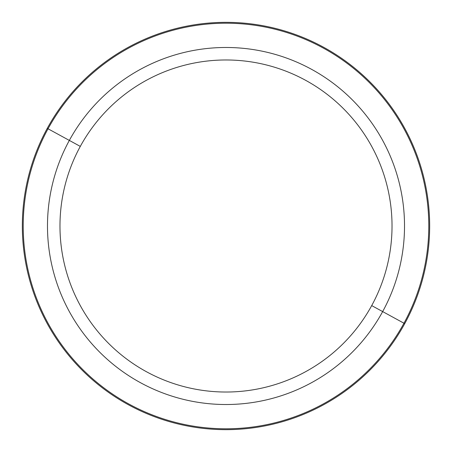 <?xml version="1.0" encoding="UTF-8"?>
<svg xmlns="http://www.w3.org/2000/svg" width="452" height="452" viewBox="0 0 452 452"><rect width="100%" height="100%" fill="white"/><g stroke="black" fill="none" stroke-linecap="round" stroke-linejoin="round"><path stroke-width="0.68" d="M371.702 305.597A166.025 166.025 0 0 1 146.403 371.702A166.025 166.025 0 0 1 80.298 146.403A166.025 166.025 0 0 1 305.597 80.298A166.025 166.025 0 0 1 371.702 305.597L382.663 311.586A178.517 178.517 0 0 1 140.414 382.663A178.517 178.517 0 0 1 69.337 140.414L80.298 146.403A166.025 166.025 0 0 0 146.403 371.702A166.025 166.025 0 0 0 371.702 305.597A166.025 166.025 0 0 0 305.597 80.298A166.025 166.025 0 0 0 80.298 146.403L69.337 140.414A178.517 178.517 0 0 1 311.586 69.337A178.517 178.517 0 0 1 382.663 311.586L371.702 305.597M404.732 323.643A203.666 203.666 0 0 0 323.643 47.268A203.666 203.666 0 0 0 47.268 128.357A203.666 203.666 0 0 0 128.357 404.732A203.666 203.666 0 0 0 404.732 323.643A203.666 203.666 0 0 1 128.357 404.732A203.666 203.666 0 0 1 47.268 128.357L48.036 128.78A202.784 202.784 0 0 1 323.22 48.036A202.784 202.784 0 0 1 403.964 323.22L382.663 311.586A178.517 178.517 0 0 0 311.586 69.337A178.517 178.517 0 0 0 69.337 140.414L48.036 128.78L69.337 140.414A178.517 178.517 0 0 0 140.414 382.663A178.517 178.517 0 0 0 382.663 311.586L403.964 323.22A202.784 202.784 0 0 1 128.78 403.964A202.784 202.784 0 0 1 48.036 128.78A202.784 202.784 0 0 0 128.78 403.964A202.784 202.784 0 0 0 403.964 323.22L404.732 323.643L403.964 323.22A202.784 202.784 0 0 0 323.22 48.036A202.784 202.784 0 0 0 48.036 128.78L47.268 128.357A203.666 203.666 0 0 1 323.643 47.268A203.666 203.666 0 0 1 404.732 323.643"/></g></svg>
